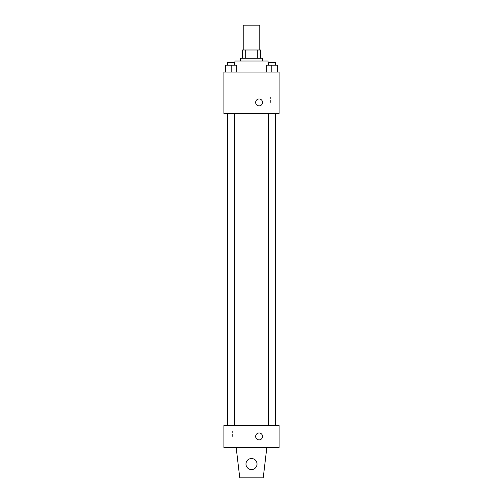 <?xml version="1.0" encoding="UTF-8"?>
<svg xmlns="http://www.w3.org/2000/svg" width="503" height="503" viewBox="0 0 503 503"><rect width="100%" height="100%" fill="white"/><g stroke="black" fill="none" stroke-linecap="round" stroke-linejoin="round"><path stroke-width="0.38" stroke-dasharray="2.52 1.89" d="M243.219 25.15L259.781 25.15M251.5 49.992L243.219 49.992L251.5 49.992M257.31 58.273L257.31 49.992L260.472 49.992L260.472 58.273L245.69 58.273L260.472 58.273M257.31 49.992L242.528 49.992M245.69 58.273L242.528 58.273L245.69 58.273L245.69 49.992M262.541 58.273L240.459 58.273M240.459 61.033L262.541 61.033L240.459 61.033M234.939 61.033L268.061 61.033M251.5 72.074L234.939 72.074L251.5 72.074M225.665 72.074L236.706 72.074L225.665 72.074L236.706 72.074L225.665 72.074L236.706 72.074L231.185 72.074L231.185 65.176L225.665 65.176L234.637 65.176L225.665 65.176L225.665 72.074L231.185 72.074L225.665 72.074L225.665 65.176L225.665 72.074L236.706 72.074L231.185 72.074L231.185 65.176L236.706 65.176L227.733 65.176L236.706 65.176L236.706 72.074L236.706 65.176M266.294 72.074L277.335 72.074L266.294 72.074L277.335 72.074L266.294 72.074L277.335 72.074L271.815 72.074L271.815 65.176L266.294 65.176L275.267 65.176L266.294 65.176L266.294 72.074L271.815 72.074L266.294 72.074L266.294 65.176L266.294 72.074L277.335 72.074L271.815 72.074L271.815 65.176L277.335 65.176L268.363 65.176L277.335 65.176L277.335 72.074L277.335 65.176M279.102 72.074L223.898 72.074L223.898 113.483L279.102 113.483L279.102 72.074M223.898 102.442L223.898 98.99L223.898 102.442M251.5 113.483L227.318 113.483L251.5 113.483M271.815 113.483L268.363 113.483L271.815 113.483M231.185 113.483L227.733 113.483L231.185 113.483M279.102 102.442L279.102 97.01L279.102 102.442M259.089 98.99A3.452 3.452 0 0 0 256.102 104.165A3.452 3.452 0 0 0 262.082 104.165A3.452 3.452 0 0 0 259.089 98.99A3.452 3.452 0 0 0 256.102 104.165A3.452 3.452 0 0 0 262.082 104.165A3.452 3.452 0 0 0 259.089 98.99M259.089 105.888A3.452 3.452 0 0 1 256.102 100.713A3.452 3.452 0 0 1 262.082 100.713A3.452 3.452 0 0 1 259.089 105.888M270.381 102.442L270.381 97.01L270.381 102.442M251.5 425.406L227.318 425.406L251.5 425.406M271.815 425.406L268.363 425.406L271.815 425.406M231.185 425.406L227.733 425.406L231.185 425.406M279.102 425.406L223.898 425.406L223.898 447.488L279.102 447.488L279.102 425.406M223.898 436.447L223.898 431.014L223.898 436.447M232.619 436.447L232.619 431.014L232.619 436.447M262.541 436.447A3.452 3.452 0 0 0 257.366 433.454A3.452 3.452 0 0 0 257.366 439.433A3.452 3.452 0 0 0 262.541 436.447A3.452 3.452 0 0 1 257.366 439.433A3.452 3.452 0 0 1 257.366 433.454A3.452 3.452 0 0 1 262.541 436.447M279.102 439.892L279.102 432.995L279.102 439.892M255.643 436.447A3.452 3.452 0 0 0 260.818 439.433A3.452 3.452 0 0 0 260.818 433.454A3.452 3.452 0 0 0 255.643 436.447M236.661 447.488L236.661 451.625L236.661 447.488L266.339 447.488L266.339 451.625L266.339 447.488L266.339 451.625L263.232 477.85L266.339 451.625L263.232 477.85L239.768 477.85L263.232 477.85L239.768 477.85L236.661 451.625L239.768 477.85L236.661 451.625L236.661 447.488L266.339 447.488M251.5 458.529A5.52 5.52 0 0 0 246.721 466.809A5.52 5.52 0 0 0 256.279 466.809A5.52 5.52 0 0 0 251.5 458.529A5.52 5.52 0 0 1 257.02 464.049A5.52 5.52 0 0 1 251.5 469.569A5.52 5.52 0 0 1 245.98 464.049A5.52 5.52 0 0 1 251.5 458.529M245.98 464.049A5.52 5.52 0 0 1 254.26 459.264A5.52 5.52 0 0 1 254.26 468.827A5.52 5.52 0 0 1 245.98 464.049A5.52 5.52 0 0 1 251.5 458.529A5.52 5.52 0 0 1 257.02 464.049A5.52 5.52 0 0 1 251.5 469.569A5.52 5.52 0 0 1 245.98 464.049A5.52 5.52 0 0 0 254.26 468.827A5.52 5.52 0 0 0 254.26 459.264A5.52 5.52 0 0 0 245.98 464.049M268.363 65.176L268.363 62.416L275.267 62.416L268.363 62.416L275.267 62.416L275.267 65.176M271.815 72.074L271.815 65.176M227.733 65.176L227.733 62.416L234.637 62.416L227.733 62.416L234.637 62.416L234.637 65.176M231.185 72.074L231.185 65.176M268.061 72.074L268.061 65.176M234.939 72.074L234.939 65.176M270.381 107.868L279.102 107.868M270.381 97.01L279.102 97.01M234.637 425.406L234.637 113.483M227.733 425.406L227.733 113.483M275.267 425.406L275.267 113.483M268.363 425.406L268.363 113.483M223.898 441.873L232.619 441.873M223.898 431.014L232.619 431.014"/><path stroke-width="0.75" d="M259.781 49.992L259.781 25.15L243.219 25.15L243.219 49.992M245.69 58.273L245.69 49.992L242.528 49.992L242.528 58.273L242.528 49.992M245.69 49.992L260.472 49.992L260.472 58.273M257.31 58.273L257.31 49.992M240.459 61.033L240.459 58.273L262.541 58.273L262.541 61.033M268.061 65.176L268.061 61.033L234.939 61.033L234.939 65.176M223.898 72.074L279.102 72.074L279.102 113.483L223.898 113.483L223.898 72.074M259.089 105.888A3.452 3.452 0 0 1 256.102 100.713A3.452 3.452 0 0 1 262.082 100.713A3.452 3.452 0 0 1 259.089 105.888M223.898 425.406L279.102 425.406L279.102 447.488L223.898 447.488L223.898 425.406M255.643 436.447A3.452 3.452 0 0 1 260.818 433.454A3.452 3.452 0 0 1 260.818 439.433A3.452 3.452 0 0 1 255.643 436.447M266.339 447.488L266.339 451.625L263.232 477.85L239.768 477.85L236.661 451.625L236.661 447.488M245.98 464.049A5.52 5.52 0 0 1 254.26 459.264A5.52 5.52 0 0 1 254.26 468.827A5.52 5.52 0 0 1 245.98 464.049M266.294 72.074L266.294 65.176L277.335 65.176L277.335 72.074L277.335 65.176M271.815 72.074L271.815 65.176M275.267 65.176L275.267 62.416L268.363 62.416L268.363 65.176M225.665 72.074L225.665 65.176L236.706 65.176L236.706 72.074L236.706 65.176M231.185 72.074L231.185 65.176M234.637 65.176L234.637 62.416L227.733 62.416L227.733 65.176M275.682 425.406L275.682 113.483M227.318 425.406L227.318 113.483M268.363 113.483L268.363 425.406M275.267 113.483L275.267 425.406M234.637 425.406L234.637 113.483M227.733 425.406L227.733 113.483"/></g></svg>
